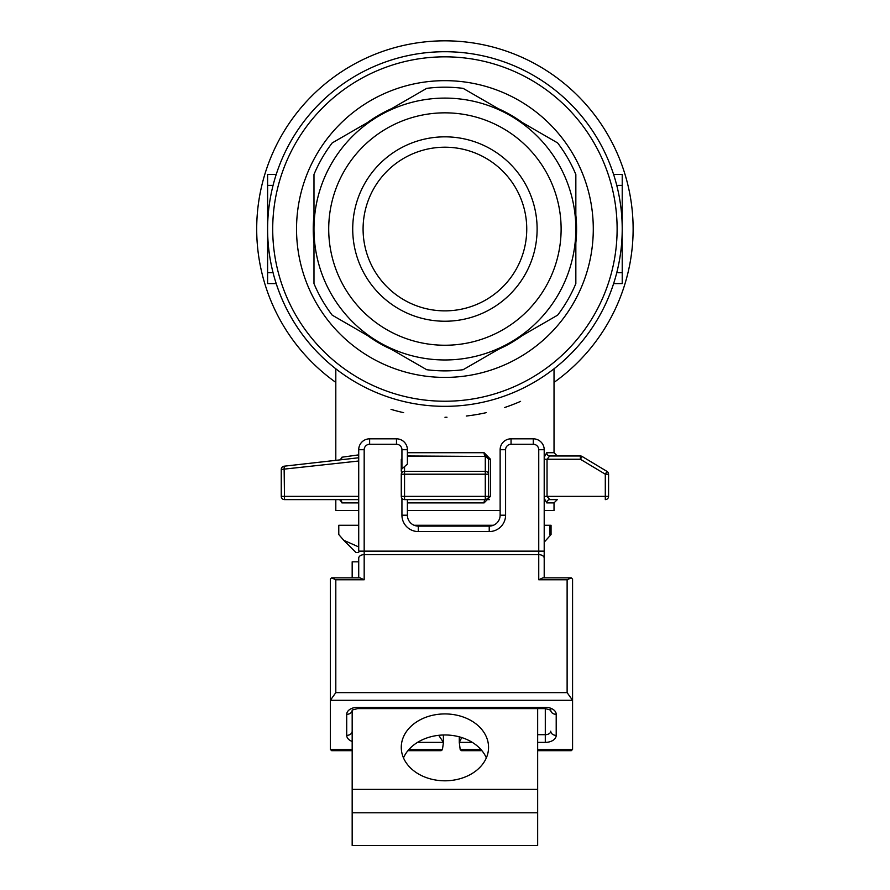 <?xml version="1.0" encoding="UTF-8"?>
<svg xmlns="http://www.w3.org/2000/svg" width="890" height="890" viewBox="0 0 890 890"><rect width="100%" height="100%" fill="white"/><g stroke="black" fill="none" stroke-linecap="round" stroke-linejoin="round"><path stroke-width="1.33" d="M401.268 459.251L401.268 471.199A3.816 3.271 -90 0 1 401.935 468.885L407.397 464.113L407.397 449.728L401.935 449.728A5.451 5.451 0 0 0 396.484 444.277L369.628 444.277A5.451 5.451 0 0 0 364.177 449.728L364.177 551.133L544.202 551.133L544.202 449.728A10.914 10.914 0 0 0 533.288 438.826L511.049 438.826A10.914 10.914 0 0 0 500.136 449.728L500.136 515.199A10.914 10.914 0 0 1 489.222 526.112A10.914 10.914 0 0 0 500.136 515.199L505.587 515.199A16.365 16.365 0 0 1 489.222 531.564L489.222 526.112L418.3 526.112L418.3 531.564A16.365 16.365 0 0 1 401.935 515.199L401.935 498.333M407.397 455.98L485.284 456.448A3.271 2.804 0 0 1 488.554 459.251L488.554 496.353A3.271 3.271 0 0 1 485.284 499.624L404.55 499.624A3.271 3.271 0 0 1 401.268 496.353L401.268 474.203A3.271 2.804 0 0 1 404.55 471.4L485.284 471.4A3.271 2.804 0 0 1 488.554 474.203L488.554 459.251L485.284 455.98A3.271 1.179 90 0 1 484.104 452.71L490.468 459.251L490.468 496.353L484.104 502.895L407.397 502.895M613.611 174.484L622.221 174.484L622.221 283.587L613.611 283.587M622.221 272.674L616.759 272.674A177.299 177.299 0 0 0 616.759 185.387A177.299 177.299 0 0 1 622.221 229.03M276.212 174.484L267.612 174.484L267.612 283.587L276.212 283.587M267.612 229.03A177.299 177.299 0 0 1 273.063 185.387A177.299 177.299 0 0 0 273.063 272.674L267.612 272.674M488.554 459.251A3.271 3.271 0 0 0 485.284 455.98A3.271 3.271 0 0 1 488.554 459.251L490.468 459.251M490.468 496.353L488.554 496.353A3.271 3.271 0 0 1 485.284 499.624L489.545 499.624L485.284 499.624L487.464 498.801M488.554 496.353L485.284 496.353L485.284 499.624A3.271 1.179 -90 0 0 484.104 502.895M544.202 457.315L546.738 452.71A3.271 3.059 -90 0 0 549.709 455.98L547.038 459.251L547.038 496.353L549.798 499.624L547.038 496.353L605.3 496.353L605.3 474.203L606.991 471.4L582.082 456.448A3.271 3.271 0 0 0 580.391 455.98L549.798 455.98L580.391 455.98L580.391 459.251L582.082 456.448M549.709 455.98A3.271 3.059 -90 0 0 549.798 455.98L557.296 455.98L549.798 455.98M544.202 498.289L546.738 502.895L544.202 498.3M549.697 499.624L549.798 499.624A3.271 3.059 90 0 0 546.738 502.895L554.025 502.895L557.296 499.624L549.798 499.624M544.202 459.251L580.391 459.251L605.3 474.203L608.582 474.203L608.582 496.353A3.271 3.271 0 0 1 605.3 499.624A3.271 3.271 0 0 0 608.582 496.353L605.3 496.353L605.3 499.624M608.582 474.203A3.271 3.271 0 0 0 606.991 471.4M340.358 459.83L341.894 457.215A3.271 3.082 -98.5 0 1 340.759 459.785M341.894 457.215L358.714 454.868M284.522 499.624A3.271 3.271 0 0 1 281.251 496.353L281.251 469.442A3.271 3.271 -0 0 1 284.155 466.193L358.714 457.76L284.155 466.193L284.144 469.442L284.522 499.624L358.714 499.624M358.714 502.895L341.916 502.895L340.28 500.102M341.916 502.895A3.271 3.093 90 0 0 338.834 499.624M554.025 502.895L554.025 510.537L544.202 510.537M500.136 510.537L407.397 510.537M358.714 510.537L335.808 510.537L335.808 499.624M332.204 315.149L379.452 342.428A130.93 130.93 0 0 1 313.981 229.03L313.981 283.587A141.844 141.844 0 0 0 332.204 315.149M313.981 174.484L313.981 229.03A130.93 130.93 0 0 1 379.452 115.644L332.204 142.923A141.844 141.844 0 0 0 313.981 174.484M426.699 88.366L379.452 115.644A130.93 130.93 0 0 1 510.382 115.644L463.134 88.366A141.844 141.844 0 0 0 426.699 88.366M557.63 142.923L510.382 115.644A130.93 130.93 0 0 1 575.841 229.03L575.841 174.484A141.844 141.844 0 0 0 557.63 142.923L510.382 115.644M510.382 342.428L557.63 315.149A141.844 141.844 0 0 0 575.841 283.587L575.841 229.03A130.93 130.93 0 0 1 379.452 342.428L426.699 369.706A141.844 141.844 0 0 0 463.134 369.706L510.382 342.428M391.478 108.702A131.664 131.664 0 0 0 367.414 122.598L332.204 142.923M426.699 369.706L391.478 349.37A131.664 131.664 0 0 1 367.414 335.474L379.452 342.428M444.911 321.234A92.193 92.193 0 0 1 352.718 229.03A92.193 92.193 0 0 1 444.911 136.838A92.193 92.193 0 0 1 537.115 229.03A92.193 92.193 0 0 1 444.911 321.234M444.911 345.242A116.201 116.201 0 0 0 545.548 170.936A116.201 116.201 0 0 0 344.285 170.936A116.201 116.201 0 0 0 444.911 345.242M447.703 406.318L442.119 406.318A177.299 177.299 0 0 1 291.831 139.574A177.299 177.299 0 0 1 597.991 139.574A177.299 177.299 0 0 1 447.703 406.318A177.299 177.299 0 0 1 447.147 406.318M335.808 460.353L335.808 368.816L337.321 369.962M335.808 382.4A188.213 188.213 0 0 1 358.637 61.766A188.213 188.213 0 0 1 633.124 229.03A188.213 188.213 0 0 1 554.025 382.4M520.572 401.368A188.213 188.213 0 0 1 504.63 407.52M486.285 412.649A188.213 188.213 0 0 1 466.271 416.031M446.991 417.232A188.213 188.213 0 0 1 444.978 417.254M403.637 412.671A188.213 188.213 0 0 1 391.033 409.367M362.608 386.082A177.299 177.299 0 0 1 358.826 384.035M346.433 376.47A177.299 177.299 0 0 1 344.43 375.113M344.33 375.046A177.299 177.299 0 0 1 342.617 373.856M336.565 369.383A177.299 177.299 0 0 1 275.199 280.328M275.188 177.744A177.299 177.299 0 0 1 614.634 177.744M614.634 280.328A177.299 177.299 0 0 1 553.28 369.372M548.774 372.732A177.299 177.299 0 0 1 545.548 375.013M444.911 147.206A81.836 81.836 0 0 1 515.788 269.948A81.836 81.836 0 0 1 374.045 269.948A81.836 81.836 0 0 1 444.911 147.206M352.173 577.832L352.173 561.812L358.714 561.812M537.66 812.77L352.173 812.77L352.173 845.5L537.66 845.5L537.66 789.385L352.173 789.385L352.173 812.77M537.66 708.596L537.66 789.385M352.173 731.191A5.451 4.183 0 0 1 346.711 735.374L346.711 714.325A10.914 7.009 180 0 1 357.624 707.316L357.624 708.596L352.173 710.031L352.173 789.385M444.911 713.925A43.643 33.431 180 0 1 488.554 747.366A43.643 33.431 180 0 1 444.911 780.797A43.643 33.431 180 0 1 401.268 747.366A43.643 33.431 180 0 1 444.911 713.925M403.493 757.88A43.643 33.431 180 0 1 444.911 734.973A43.643 33.431 180 0 1 486.341 757.88M438.726 735.307L443.431 742.382A5.451 3.504 180 0 1 443.409 742.705L442.419 749.692L441.162 750.671L407.909 750.671M358.714 559.076L358.714 558.152A5.451 3.504 0 0 1 364.177 554.648L364.177 579.779L359.994 577.832L331.625 577.832L330.346 579.112L330.346 700.308L335.808 692.62L567.119 692.62L572.57 700.308L330.346 700.308L330.346 749.402L331.625 750.671L352.173 750.671M567.119 692.62L567.119 579.779L571.291 577.832L572.57 579.112L572.57 749.402L571.291 750.671L537.66 750.671M472.323 742.382L459.284 742.382A5.451 3.504 180 0 0 459.307 742.672L460.208 749.669L461.465 750.671L481.913 750.671M550.754 708.251L550.754 710.365A5.451 4.183 0 0 0 556.206 714.325A10.914 7.009 180 0 0 545.292 707.316L545.292 708.596L550.754 710.153M459.284 736.831L459.284 742.382L461.754 737.554M407.397 499.624L407.397 515.199A10.914 10.914 0 0 0 418.3 526.112M544.202 449.728L538.75 449.728L538.75 554.648L364.177 554.648L364.177 551.133L358.714 551.133L358.714 449.728A10.914 10.914 0 0 1 369.628 438.826L396.484 438.826A10.914 10.914 0 0 1 407.397 449.728M567.119 579.779L538.75 579.779L538.75 554.648A5.451 3.504 0 0 1 544.202 558.152L544.202 551.133M358.714 577.832L358.714 558.152M538.75 579.779L542.922 577.832L571.291 577.832M544.202 558.152L544.202 577.832M331.625 577.832L335.808 579.779L335.808 692.62M544.202 542.177L551.055 534.545L551.055 525.267L544.202 525.267M493.427 525.267L414.106 525.267M358.714 525.267L338.779 525.267L338.779 534.545L343.762 540.297L358.714 546.938M549.92 525.267L549.92 534.545L551.055 534.545M486.774 525.267L486.774 526.112M479.944 525.267L479.944 526.112M358.714 552.545L355.989 552.545L343.751 540.308M616.759 185.387L622.221 185.387M267.612 185.387L273.063 185.387M407.397 452.71L484.104 452.71M401.268 474.203L404.55 474.203L404.55 496.353L401.268 496.353A3.271 3.271 0 0 0 404.55 499.624L404.55 496.353L485.284 496.353L485.284 456.448L407.397 456.448M404.55 466.983L404.55 474.203L488.554 474.203M544.202 496.353L547.038 496.353M358.714 461.009L281.251 469.442A3.271 3.271 0 0 1 284.155 466.193M281.251 496.353L358.714 496.353M575.841 242.926A131.664 131.664 0 0 0 575.841 215.135M522.419 122.598A131.664 131.664 0 0 0 498.344 108.702M313.981 215.135A131.664 131.664 0 0 0 313.981 242.926M498.344 349.37A131.664 131.664 0 0 0 522.419 335.474M546.738 452.71L554.025 452.71L554.025 368.816M444.911 401.234A172.193 172.193 0 0 0 594.042 142.934A172.193 172.193 0 0 0 295.791 142.934A172.193 172.193 0 0 0 444.911 401.234M444.911 377.416A148.385 148.385 0 0 1 316.406 154.849A148.385 148.385 0 0 1 573.416 154.849A148.385 148.385 0 0 1 444.911 377.416M401.935 468.885L401.935 449.728M346.711 714.325A5.451 4.183 0 0 0 352.162 710.376L352.173 710.153M330.346 749.402L352.173 749.402M409.011 749.402L442.464 749.402M460.163 749.402L480.822 749.402M537.66 749.402L572.57 749.402M537.66 734.695L545.292 734.695L545.292 708.596L357.624 708.596M556.206 735.374A10.914 7.009 180 0 1 545.292 742.382L545.292 734.695A5.451 3.504 180 0 0 550.754 731.191A5.451 4.183 0 0 0 556.206 735.374L556.206 714.325M357.624 707.316L545.292 707.316M459.307 742.082L459.307 736.842M545.292 742.382L537.66 742.382M346.711 735.374A10.914 7.009 180 0 0 352.173 741.448M443.409 734.984L443.409 742.049M443.431 734.984L443.431 742.382L417.51 742.382M489.222 531.564L418.3 531.564M407.397 515.199L401.935 515.199M538.75 449.728A5.451 5.451 0 0 0 533.288 444.277L511.049 444.277A5.451 5.451 0 0 0 505.587 449.728L500.136 449.728M505.587 449.728L505.587 515.199M396.484 438.826L396.484 444.277M511.049 444.277L511.049 438.826M369.628 438.826L369.628 444.277M533.288 444.277L533.288 438.826M358.714 449.728L364.177 449.728M364.177 579.779L335.808 579.779M411.725 403.203A177.299 177.299 0 0 1 401.457 400.923M388.463 397.107A177.299 177.299 0 0 1 384.736 395.816M340.481 500.136L338.912 499.624M554.025 452.71L557.296 455.98"/></g></svg>
